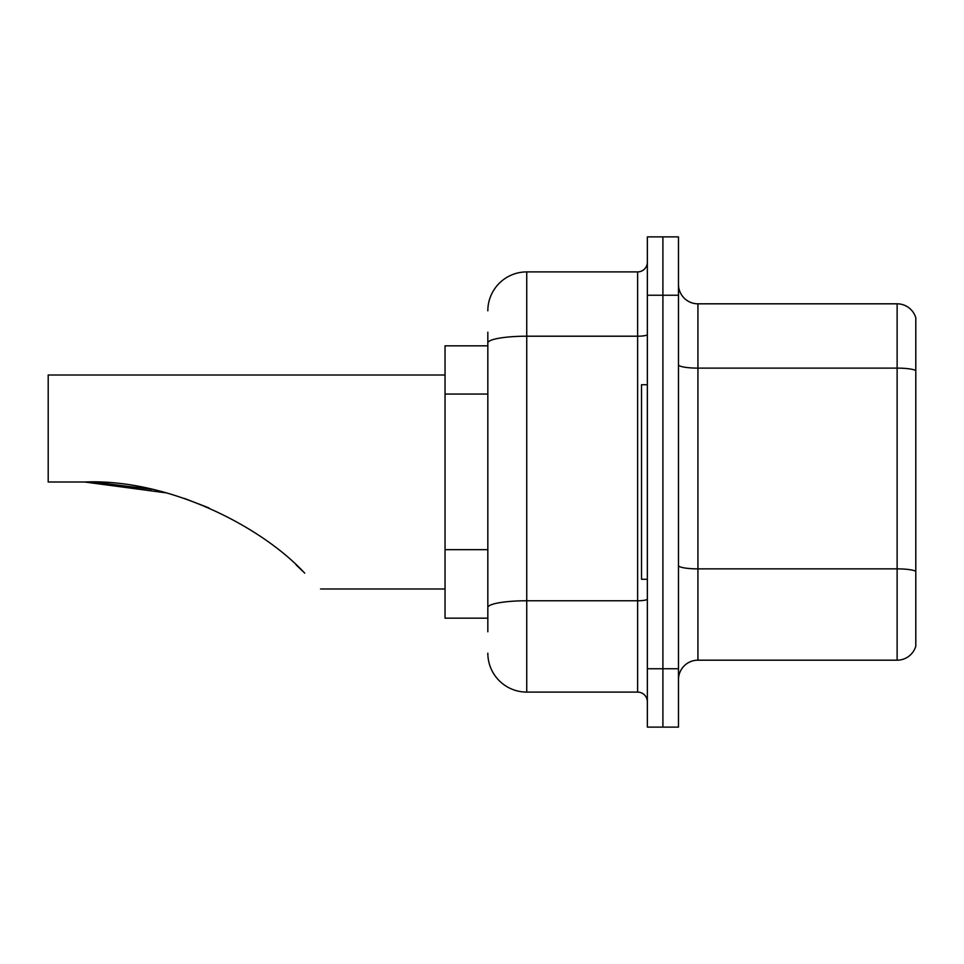 <?xml version="1.0" encoding="UTF-8"?>
<svg xmlns="http://www.w3.org/2000/svg" width="964" height="964" viewBox="0 0 964 964"><rect width="100%" height="100%" fill="white"/><g stroke="black" fill="none" stroke-linecap="round" stroke-linejoin="round"><path stroke-width="1.45" d="M487.832 380.443L487.832 342.967L487.832 345.835L445.043 345.835L445.043 618.165L487.832 618.165M487.832 631.781L487.832 332.219M647.35 668.751L647.35 727.109L662.907 727.109L662.907 668.751L662.907 727.109L678.475 727.109L678.475 668.751L662.907 668.751L662.907 295.249L662.907 668.751L647.35 668.751L647.35 295.249L662.907 295.249L662.907 236.891L662.907 295.249L678.475 295.249L678.475 668.751M678.475 295.249L678.475 236.891L647.35 236.891L647.35 295.249M487.832 310.818A38.909 38.909 0 0 1 526.742 271.908L526.742 692.092L637.626 692.092L637.626 271.908A9.724 9.724 0 0 0 647.35 262.184M526.742 271.908L637.626 271.908M487.832 614.285L487.832 563.289M647.35 701.816A9.724 9.724 0 0 0 637.626 692.092M526.742 692.092A38.909 38.909 0 0 1 487.832 653.182M678.475 679.644A19.449 19.449 0 0 1 697.924 660.183L897.123 660.183L897.123 303.817L697.924 303.817A19.449 19.449 0 0 1 678.475 284.356A19.449 19.449 0 0 0 697.924 303.817L697.924 660.183M915.8 317.819A19.449 19.449 0 0 0 897.123 303.817A19.449 19.449 0 0 1 915.8 317.819L915.8 646.181A19.449 19.449 0 0 1 897.123 660.183M915.8 370.815L915.8 582.377M85.953 482L148.625 488.652M184.232 498.364L208.827 507.859M151.878 489.351L94.388 482.157M166.121 492.857L84.627 482C167.736 478.59 261.027 525.85 304.708 573.158C325.579 594.029 325.579 594.029 304.708 573.158M445.043 375.008L48.2 375.008L48.2 482L84.627 482M296.032 564.808L303.021 571.483M647.35 384.732L641.518 384.732L641.518 579.268L647.35 579.268M487.832 394.059L445.043 394.059M487.832 549.673L445.043 549.673M647.35 599.078A9.724 1.687 0 0 1 637.626 600.765L526.742 600.765A38.909 6.76 180 0 0 487.832 607.525M487.832 342.967A38.909 6.76 180 0 1 526.742 336.207L637.626 336.207A9.724 1.687 0 0 0 647.35 334.52M915.8 370.538A19.449 3.374 180 0 0 897.123 368.115L697.924 368.115A19.449 3.374 -0 0 1 678.475 364.729M915.8 571.303A19.449 3.374 180 0 0 897.123 568.868L697.924 568.868A19.449 3.374 0 0 1 678.475 565.482M320.542 588.992L445.043 588.992"/></g></svg>
